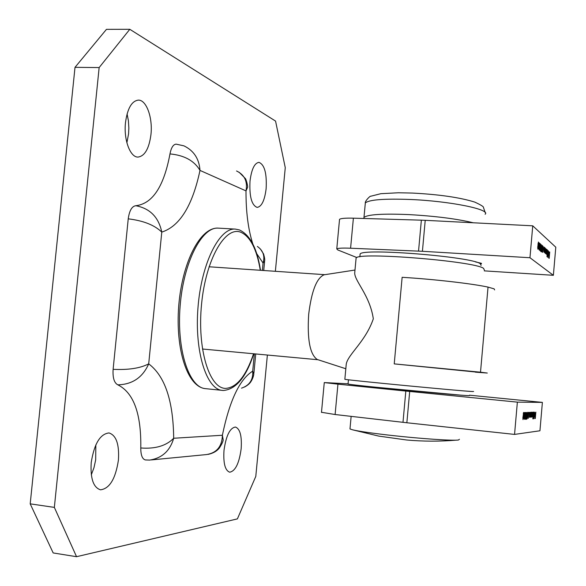 <?xml version="1.0" encoding="UTF-8"?>
<svg xmlns="http://www.w3.org/2000/svg" width="586" height="586" viewBox="0 0 586 586"><rect width="100%" height="100%" fill="white"/><g stroke="black" fill="none" stroke-linecap="round" stroke-linejoin="round"><path stroke-width="0.88" d="M317.802 359.672L317.224 359.482C309.957 354.457 307.108 339.411 308.683 314.33C311.503 291.235 316.623 278.057 324.043 274.805L324.644 274.717M345.908 367.803L346.253 364.096C347.93 354.384 365.635 341.528 373.319 318.813C369.927 295.505 354.72 281.199 354.706 273.069L354.962 270.344M475.334 371.978L394.232 363.884L480.505 372.198L487.296 373.048L475.319 372.154M394.232 363.884L402.135 277.31C433.735 279.214 471.803 283.58 488.035 287.103L494.115 288.847L494.635 289.916M473.605 391.463L472.66 391.536C462.742 391.228 346.37 380.065 344.846 379.288L344.854 379.186M484.366 270.102L483.582 268.351C474.323 261.114 358.288 251.79 356.112 257.979L356.01 259.041M469.525 395.491L468.595 395.631C458.999 395.55 349.556 384.995 348.055 384.013L348.069 383.874M350.032 428.461L349.981 428.952L352.772 429.868C359.321 431.377 371.839 433.193 390.335 435.303C419.964 438.665 453.249 440.921 458.494 439.998L459.439 439.295M456.186 440.159C439.69 441.522 423.231 441.478 406.794 440.013L378.754 436.101L352.772 429.868M266.139 188.648C266.923 173.346 264.52 164.578 258.931 162.351C254.485 163.062 251.511 169.303 250.01 181.074C249.27 196.522 251.65 205.298 257.166 207.4C261.686 206.631 264.682 200.383 266.139 188.648M126.884 142.772L128.568 133.886L128.854 128.041L128.407 120.753L127.074 113.933M150.954 134.546C152.851 117.896 146.5 99.862 138.399 100.111C131.733 100.939 127.433 108.425 125.492 122.584C123.551 139.636 130.158 157.348 137.944 157.077C144.749 156.191 149.086 148.683 150.954 134.546M91.306 474.828L93.972 467.716L95.679 459.885L95.833 444.891M118.416 460.105C119.398 444.335 116.262 435.281 109.011 432.944C100.133 433.926 94.2 443.814 91.211 462.61C90.273 478.491 93.372 487.559 100.499 489.815C109.604 488.68 115.574 478.777 118.416 460.105M241.154 448.81C241.981 436.028 240.062 428.769 235.411 427.033C229.866 427.963 226.057 435.742 223.999 450.385C223.2 463.255 225.097 470.521 229.697 472.191C235.352 471.151 239.169 463.358 241.154 448.81M275.369 271.303L285.265 167.662L275.559 121.09L129.806 29.3L99.151 67.566L54.352 507.388L76.546 556.7L237.396 518.888L255.789 476.411L267.377 355.043M135.791 205.723C152.506 203.789 163.904 186.524 169.977 153.92C184.29 155.253 194.288 160.754 199.994 170.409C192.464 205.759 179.726 226.321 161.78 232.1L148.698 363.862C164.937 376.051 173.266 400.846 173.683 438.255C170.021 450.89 162.014 458.164 149.672 460.083L145.387 459.951C142.288 459.08 140.757 455.088 140.786 447.975C141.314 413.767 133.667 392.73 117.837 384.841C114.175 382.914 112.607 377.743 113.12 369.327L128.231 218.842C129.389 210.623 131.901 206.25 135.791 205.723C149.972 208.404 158.638 217.194 161.78 232.1C154.506 225.075 143.328 220.651 128.231 218.842M169.977 153.92C171.185 147.672 173.236 144.412 176.122 144.141L183.916 145.841C193.82 150.631 199.181 158.821 199.994 170.409L246.003 190.897C247.724 181.47 244.574 174.826 236.554 170.973M76.546 556.7L53.179 552.95L30.201 503.85L54.352 507.388M99.151 67.566L75.008 67.339L30.201 503.85M75.008 67.339L106.462 29.351L129.806 29.3M117.837 384.841C132.421 384.438 142.706 377.45 148.698 363.862C140.259 368.25 128.4 370.074 113.12 369.327M151.305 459.922L206.323 454.59C216.703 452.971 222.057 446.525 222.38 435.252L173.683 438.255C166.226 445.843 155.261 449.081 140.786 447.975M239.117 172.24L245.175 178.327C246.01 178.51 248.054 186.582 247.622 187.308L246.003 190.897C245.908 211.795 248.193 229.5 252.844 244.025M257.393 246.464L257.379 246.45C263.165 250.581 265.062 256.111 263.07 263.048L256.639 253.511M244.552 387.031C247.658 385.346 249.797 383.522 250.969 381.567C252.559 378.952 253.496 376.468 253.804 374.102L252.705 371.15C239.681 379.186 229.573 400.553 222.38 435.252L223.2 439.866C223.076 441.558 221.801 444.261 219.369 447.99C216.835 451.191 213.055 453.33 208.03 454.406M260.367 248.947L263.561 253.95C264.586 257.459 264.945 259.818 264.638 261.012L263.07 263.048L262.367 270.417M254.368 353.834L252.705 371.15C253.284 379.743 249.555 385.412 241.52 388.159M480.74 263.978L481.516 263.715L481.333 263.282L475.473 261.913M538.871 249.094L539.157 242.824L538.615 249.079M541.017 246.838L540.959 247.526L540.629 246.816M542.189 249.526L541.611 251.907L542.314 245.395L542.079 249.519M544.475 247.439L544.057 252.244L543.669 249.387L543.962 246.992L543.801 251.475L544.387 247.431M545.105 253.123L545.441 248.274L545.932 251.277L545.412 253.452L545.185 252.236L545.105 253.123M546.965 256.734L547.463 250.032L547.939 252.991L547.434 255.144L547.214 253.906L546.965 256.734M548.826 251.746L548.489 256.031L548.335 253.181L548.914 253.672L548.826 251.746M484.3 270.871L553.374 275.303L555.799 247.204L532.747 225.822L425.224 220.321L422.418 251.291L350.589 248.222C342.554 247.915 337.946 248.142 336.774 248.896L337.778 249.951L356.881 257.562M553.374 275.303L529.964 257.73L532.747 225.822M549.719 251.987L549.17 258.375L548.738 258.023L549.639 251.987M548.386 250.83L547.815 257.43L548.298 250.823M547.28 249.87L546.87 254.602L546.445 253.108L546.101 254.053L546.079 251.599L546.379 249.094L546.196 253.489L546.833 249.482L546.643 253.87L547.192 249.863M545.251 248.112L544.833 252.896L544.453 250.054L544.746 247.673L544.584 252.134L545.163 248.105M542.731 252.317L543.024 246.179L542.49 252.302M541.816 246.779L540.834 251.65L541.413 244.78L541.361 246.391L541.816 246.779L541.237 247.072M540.651 244.12L540.021 250.801L540.094 244.933L539.201 250.112L539.655 243.256L539.413 248.266L540.189 243.717L540.138 248.882L540.651 244.12M537.721 247.182L538.417 242.018L538.292 247.68L537.853 249.182L537.721 247.182M529.964 257.73L422.418 251.291M418.543 251.094L421.356 220.168L353.387 218.175L350.589 248.222M421.356 220.168L425.224 220.321M339.484 219.904L339.536 219.347C340.73 218.373 345.344 217.985 353.387 218.175M548.774 257.635L549.148 257.657M549.001 255.013L549.375 255.035M548.503 253.65L548.979 253.848M548.306 253.548L548.914 253.672M548.855 254.243L548.364 253.826L548.525 255.452L548.855 254.243M547.339 252.449L547.471 254.558L547.764 250.823L547.251 252.449M545.317 250.72L545.456 252.859L545.749 249.079L545.229 250.72M541.969 247.233L542.101 248.757L542.292 246.091L541.882 247.226M541.589 247.321L541.046 249.98L541.589 247.321M537.904 246.098L538.27 246.12M537.809 247.285L537.948 248.501L538.102 246.31L537.714 247.277M538.043 243.974L538.197 245.629L538.417 242.743L537.948 243.966M459.688 395.045L374.3 387.082M524.118 418.682L524.492 412.551L524.118 418.682M526.433 414.72L525.972 415.437L526.433 414.72M527.708 416.228L527.1 418.961L527.861 412.244L527.605 416.221M530.169 412.317L529.37 417.283L529.524 412.346L529.436 416.683L530.169 412.317M530.879 417.1L531.209 412.273L531.231 413.108L531.605 412.17L531.758 414.661L531.165 417.166L530.96 416.207L530.791 417.093M532.916 418.88L533.787 412.083L533.941 414.544L533.355 417.02L533.157 416.031L532.828 418.873M534.893 412.617L534.505 416.939L534.373 414.383L534.996 414.353L534.652 412.595M517.365 402.135L514.552 434.409L539.94 430.776L542.387 402.392L517.365 402.135L409.695 391.448L406.86 422.762L335.111 414.522L321.494 412.28M535.853 412.083L535.296 418.536L534.835 418.572L535.853 412.083M534.403 412.141L533.743 418.814L534.403 412.141M533.209 412.192L532.791 416.976L532.33 415.935L531.963 417.115L532.147 412.236L532.029 416.521L532.637 412.214L532.52 416.492L533.209 412.192M531.011 412.28L530.213 417.225L530.367 412.31L530.279 416.631L531.011 412.28M528.316 418.375L528.682 412.376L528.316 418.375M527.283 413.987L526.235 419.386L526.836 412.456L526.799 414.009L527.283 413.987M526.016 412.493L525.378 419.283L525.415 413.731L524.485 419.349L524.939 412.537L524.704 417.43L525.51 412.507L525.488 417.393L526.016 412.493M522.873 417.869L523.657 412.412L523.488 417.847L523.02 419.635L522.873 417.869M514.552 434.409L406.86 422.762M402.985 422.33L405.827 391.06L337.939 384.152L335.111 414.522M405.827 391.06L409.695 391.448M469.554 395.198L542.387 402.392M321.472 412.456L324.27 382.585L348.077 383.793M324.27 382.585L337.939 384.152M534.842 418.485L535.296 418.536M535.069 415.855L535.443 415.892M534.578 414.375L535.069 414.456M534.578 414.405L534.527 414.888M534.937 414.932L534.403 414.961L534.549 416.36L534.937 414.932L534.329 414.888M533.289 414.558L533.407 416.434L533.736 412.669L533.201 414.544M531.004 414.668L531.209 416.573L531.758 414.661M531.312 412.742L531.092 414.676M531.67 414.661L531.546 412.764M527.371 414.265L527.576 415.606L527.993 414.273M527.568 412.91L527.459 414.273M527.905 414.251L527.796 412.932M526.763 414.009L526.638 414.646M526.536 414.632L527.041 414.69L526.484 417.635L527.041 414.69M525.979 415.371L526.367 415.415M523.349 413.005L523.335 416.023L523.738 414.5L523.327 413.086M522.873 417.877L523.078 418.924L523.488 417.847M523.393 417.847L523.056 416.705L522.968 417.891M481.077 265.443L480.315 263.707C471.378 256.646 362.273 247.944 360.119 254.009L360.016 255.049M480.505 372.198L488.035 287.103M363.738 218.475L364.001 217.391C367.825 214.447 382.819 213.516 408.977 214.601C435.449 216.109 456.868 218.834 473.254 222.783M485.127 214.264C491.141 209.517 450.063 201.101 410.354 199.489C384.196 198.537 369.195 199.687 365.334 202.939L365.203 204.426M223.31 390.474L222.387 390.408C206.462 389.448 194.354 351.446 198.009 307.276C201.467 263.085 219.501 227.507 235.367 229.104L239.308 229.902M260.287 270.271C256.778 249.153 250.273 236.466 240.765 232.224C225.251 225.874 205.862 259.041 201.569 304.046C197.05 349.022 209.4 388.694 225.661 388.386C236.693 387.588 245.995 376.044 253.562 353.761M218.351 228.137C202.024 226.526 183.579 261.883 180.144 305.833C176.503 349.769 189.051 387.624 205.43 388.643C187.286 386.994 175.265 349.161 178.737 305.724C182.261 262.286 200.17 226.863 218.351 228.137L235.367 229.104M318.022 359.738L202.426 349.014M317.224 359.482L345.821 368.748M344.846 379.288L346.253 364.096M354.706 273.069L356.112 257.979M324.043 274.805L354.991 270.043M324.871 274.68L209.048 266.776M485.259 212.718L483.457 207.488C483.838 206.748 480.923 204.946 474.719 202.075C459.783 197.445 439.075 194.449 412.595 193.072L398.421 192.772L380.856 193.688L370.726 196.237C370.286 195.621 364.734 201.225 365.334 202.939L363.877 218.483M348.055 384.013L348.45 379.779M349.981 428.952L351.146 416.368M205.43 388.643L223.427 390.481C236.077 389.309 246.193 377.076 253.76 353.776M264.572 261.715L263.729 270.505M255.73 353.959L253.892 373.172M260.484 270.285C257.122 248.457 250.134 235.015 239.513 229.976M336.774 248.896L339.536 219.347M359.855 256.851L360.119 254.009"/></g></svg>
